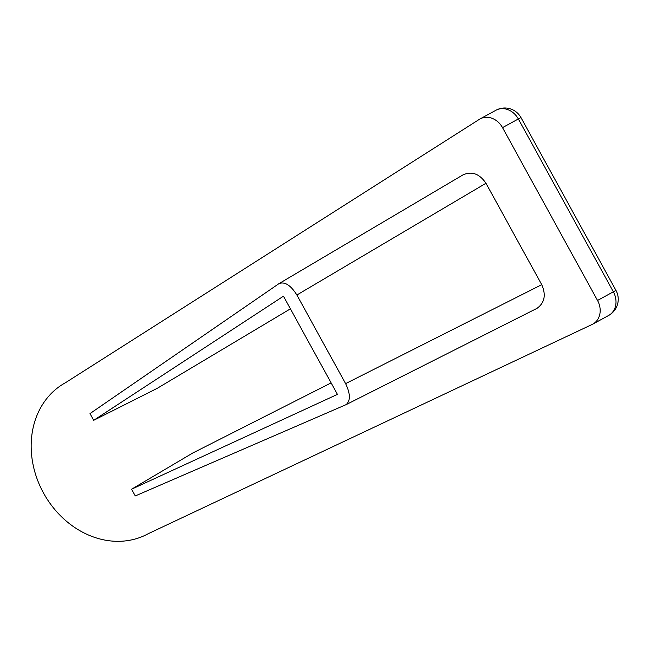 <?xml version="1.0" encoding="UTF-8"?>
<svg xmlns="http://www.w3.org/2000/svg" width="650" height="650" viewBox="0 0 650 650"><rect width="100%" height="100%" fill="white"/><g stroke="black" fill="none" stroke-linecap="round" stroke-linejoin="round"><path stroke-width="0.97" d="M331.11 382.899L192.749 453.017L131.593 489.206L135.289 495.934L346.141 404.625C350.602 400.676 350.423 393.681 345.597 383.622L296.879 295.002C290.648 285.131 284.668 281.344 278.956 283.644L90.017 413.579L93.714 420.306L157.202 388.351L290.396 308.848M345.597 383.622L541.726 284.676C546.219 294.905 544.659 302.778 537.046 308.319L536.201 308.742M597.529 300.454A18.452 15.486 -118.7 0 1 592.816 324.114A18.452 15.486 -118.7 0 1 592.117 324.464L148.338 533.658A86.093 72.28 61.3 0 1 148.168 533.747A86.093 72.28 61.3 0 1 43.55 493.098A86.093 72.28 61.3 0 1 65.39 382.769L479.359 119.348A18.452 15.486 -118.7 0 1 480.098 118.909L495.926 110.256A18.452 15.486 61.3 0 1 518.342 118.966L502.515 127.619L597.529 300.454L613.356 291.801L518.342 118.966L520.942 117.553A18.452 18.452 0 0 0 495.926 110.256M502.515 127.619A18.452 15.486 -118.7 0 0 480.098 118.909M462.702 175.053C471.616 170.877 479.367 173.607 485.973 183.259L296.879 295.002M541.726 284.676L485.973 183.259M131.593 489.206L337.423 394.387L283.441 296.197L93.714 420.306M345.613 404.893L346.141 404.625M463.182 174.761L278.956 283.644M613.356 291.801A18.452 15.486 61.3 0 1 608.644 315.461A18.452 18.452 0 0 0 615.956 290.387L613.356 291.801M592.816 324.114L608.644 315.461M520.942 117.553L615.956 290.387M345.881 404.763L536.632 308.539"/></g></svg>
